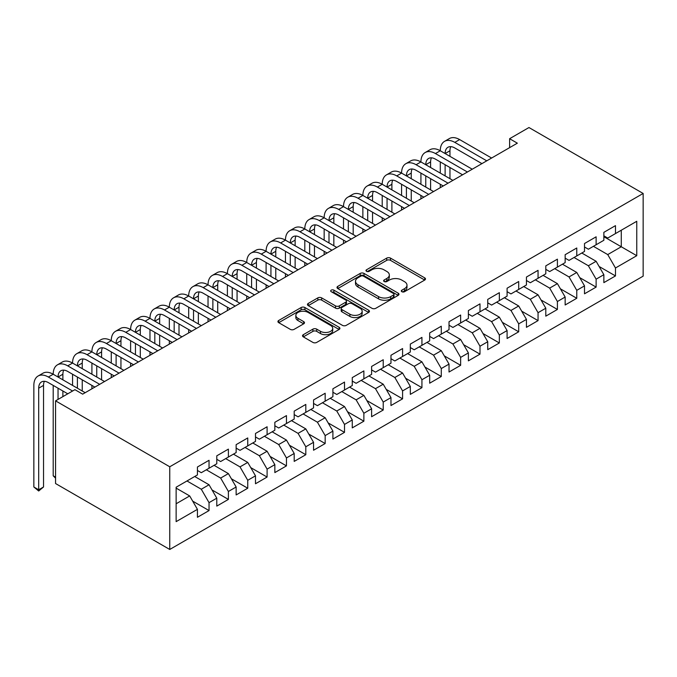<?xml version="1.0" encoding="UTF-8"?>
<svg xmlns="http://www.w3.org/2000/svg" width="677" height="677" viewBox="0 0 677 677"><rect width="100%" height="100%" fill="white"/><g stroke="black" fill="none" stroke-linecap="round" stroke-linejoin="round"><path stroke-width="1.02" d="M401.859 291.711A1.879 1.083 0 0 0 404.524 291.711L424.707 280.058A2.683 1.549 0 0 0 425.494 278.966A2.683 1.549 0 0 0 424.707 277.866L390.511 258.123A2.683 1.549 0 0 0 386.711 258.123L366.528 269.776A1.879 1.083 0 0 0 365.978 270.546A1.879 1.083 0 0 0 366.528 271.316A1.879 1.083 0 0 0 369.185 271.316L371.8 269.801A8.598 4.967 0 0 1 383.952 269.801L386.804 271.452A8.598 4.967 0 0 1 389.326 274.964A8.598 4.967 0 0 1 386.804 278.467L384.197 279.982A1.879 1.083 0 0 0 383.639 280.743A1.879 1.083 0 0 0 384.197 281.514A1.879 1.083 0 0 0 386.855 281.514L389.47 280.007A8.598 4.967 0 0 1 401.622 280.007L404.474 281.649A8.598 4.967 0 0 1 406.987 285.161A8.598 4.967 0 0 1 404.474 288.673L401.859 290.179A1.879 1.083 0 0 0 401.309 290.949A1.879 1.083 0 0 0 401.859 291.711L401.859 290.179M303.313 334.683A2.683 1.549 0 0 0 302.526 335.775A2.683 1.549 0 0 0 303.313 336.875L312.909 342.41A2.683 1.549 0 0 0 316.709 342.41L339.126 329.471A2.683 1.549 0 0 0 339.913 328.37A2.683 1.549 0 0 0 339.126 327.279L304.929 307.536A2.683 1.549 0 0 0 301.13 307.536L278.712 320.475A2.683 1.549 0 0 0 277.925 321.575A2.683 1.549 0 0 0 278.712 322.667L290.298 329.36A2.683 1.549 0 0 0 294.097 329.36L303.694 323.826A2.683 1.549 0 0 0 304.481 322.726A2.683 1.549 0 0 0 303.694 321.626L297.948 318.308A7.185 4.147 0 0 1 295.841 315.38A7.185 4.147 0 0 1 300.275 311.547A7.185 4.147 0 0 1 308.111 312.444L330.621 325.442A7.185 4.147 0 0 1 332.729 328.37A7.185 4.147 0 0 1 328.294 332.204A7.185 4.147 0 0 1 320.458 331.307L316.709 329.14A2.683 1.549 0 0 0 312.909 329.14L303.313 334.683L303.313 336.875M55.565 400.852L169.749 466.775L169.749 549.462L55.565 483.539L55.565 400.852L74.919 389.673L82.662 394.149L517.346 143.177L509.612 138.709L509.612 147.654M509.612 138.709L528.965 127.538L643.15 193.461L169.749 466.775M371.986 308.306A2.683 1.549 0 0 0 375.786 308.306L398.203 295.358A2.683 1.549 0 0 0 398.99 294.267A2.683 1.549 0 0 0 398.203 293.166L364.006 273.423A2.683 1.549 0 0 0 360.206 273.423L337.789 286.363A2.683 1.549 0 0 0 337.002 287.463A2.683 1.549 0 0 0 337.789 288.563L371.986 308.306M331.992 292.117A1.879 1.083 0 0 1 333.896 292.388L333.896 290.154L368.66 310.218A2.683 1.549 0 0 1 369.447 311.318A2.683 1.549 0 0 1 368.66 312.419L346.243 325.358A2.683 1.549 0 0 1 342.444 325.358L308.255 305.615L308.255 303.423A2.683 1.549 0 0 0 307.468 304.515A2.683 1.549 0 0 0 308.255 305.615M308.255 303.423L317.843 297.88A2.683 1.549 0 0 1 321.643 297.88L335.513 305.886A2.683 1.549 0 0 0 339.312 305.886L345.676 302.213A2.683 1.549 0 0 0 346.463 301.121A2.683 1.549 0 0 0 345.676 300.021L331.239 291.685A1.879 1.083 0 0 1 330.689 290.915A1.879 1.083 0 0 1 331.848 289.917A1.879 1.083 0 0 1 333.896 290.154M169.749 549.462L643.15 276.148L643.15 193.461M603.859 236.705L621.283 246.767L621.283 230.222L636.761 221.286L615.478 233.573L615.478 225.644L603.859 232.346L603.859 240.284L596.124 244.752L596.124 236.815L584.505 243.525L584.505 251.455L576.77 255.923L576.77 247.994L565.151 254.696L565.151 262.625L557.408 267.102L557.408 259.164L545.797 265.866L545.797 273.804L538.054 278.272L538.054 270.343L526.444 277.045L526.444 284.975L518.7 289.443L518.7 281.514L507.09 288.216L507.09 296.154L499.347 300.622L499.347 292.684L487.736 299.395L487.736 307.324L479.993 311.792L479.993 303.863L468.382 310.565L468.382 318.495L460.639 322.971L460.639 315.033L449.029 321.736L449.029 329.674L441.286 334.142L441.286 326.212L429.675 332.915L429.675 340.844L421.932 345.312L421.932 337.383L410.321 344.085L410.321 352.023L402.578 356.491L402.578 348.553L390.967 355.264L390.967 363.194L383.224 367.662L383.224 359.732L371.614 366.435L371.614 374.364L363.871 378.841L363.871 370.903L352.26 377.605L352.26 385.543L344.517 390.011L344.517 382.082L332.906 388.784L332.906 396.714L325.163 401.182L325.163 393.252L313.553 399.955L313.553 407.892L305.809 412.361L305.809 404.423L294.199 411.134L294.199 419.063L286.456 423.531L286.456 415.602L274.845 422.304L274.845 430.233L267.102 434.71L267.102 426.772L255.491 433.475L255.491 441.412L247.748 445.881L247.748 437.951L236.138 444.654L236.138 452.583L228.394 457.051L228.394 449.122L216.784 455.824L216.784 463.762L209.041 468.23L209.041 460.292L197.43 467.003L197.43 474.932L176.138 487.22L176.138 521.637L197.43 509.349L189.687 495.936L176.138 488.117M636.761 221.286L636.761 255.703L615.478 267.99L607.734 254.586L593.407 246.318M599.12 266.484L615.478 275.928L615.478 267.99M615.478 275.928L603.859 282.631L603.859 274.701L596.124 279.169L588.381 265.756L574.054 257.488M579.766 277.655L596.124 287.099L596.124 279.169M596.124 287.099L584.505 293.801L584.505 285.872L576.77 290.34L569.027 276.935L554.7 268.659M560.412 288.834L576.77 298.278L576.77 290.34M576.77 298.278L565.151 304.98L565.151 297.042L557.408 301.519L549.673 288.106L535.346 279.838M541.058 300.004L557.408 309.448L557.408 301.519M557.408 309.448L545.797 316.151L545.797 308.221L538.054 312.689L530.319 299.276L515.992 291.008M521.705 311.183L538.054 320.619L538.054 312.689M538.054 320.619L526.444 327.329L526.444 319.392L518.7 323.86L510.966 310.455L496.639 302.187M502.351 322.354L518.7 331.798L518.7 323.86M518.7 331.798L507.09 338.5L507.09 330.571L499.347 335.039L491.612 321.626L477.285 313.358M482.997 333.524L499.347 342.968L499.347 335.039M499.347 342.968L487.736 349.67L487.736 341.741L479.993 346.209L472.258 332.805L457.931 324.528M463.643 344.703L479.993 354.147L479.993 346.209M479.993 354.147L468.382 360.849L468.382 352.912L460.639 357.388L452.905 343.975L438.578 335.707M444.29 355.874L460.639 365.318L460.639 357.388M460.639 365.318L449.029 372.02L449.029 364.091L441.286 368.559L433.551 355.146L419.224 346.878M424.936 367.052L441.286 376.488L441.286 368.559M441.286 376.488L429.675 383.199L429.675 375.261L421.932 379.729L414.197 366.325L399.87 358.057M405.582 378.223L421.932 387.667L421.932 379.729M421.932 387.667L410.321 394.369L410.321 386.44L402.578 390.908L394.843 377.495L380.516 369.227M386.228 389.393L402.578 398.838L402.578 390.908M402.578 398.838L390.967 405.54L390.967 397.611L383.224 402.079L375.481 388.674L361.163 380.398M366.875 400.572L383.224 410.017L383.224 402.079M383.224 410.017L371.614 416.719L371.614 408.781L363.871 413.258L356.127 399.845L341.809 391.577M347.521 411.743L363.871 421.187L363.871 413.258M363.871 421.187L352.26 427.889L352.26 419.96L344.517 424.428L336.774 411.015L322.455 402.747M328.167 422.922L344.517 432.358L344.517 424.428M344.517 432.358L332.906 439.068L332.906 431.131L325.163 435.599L317.42 422.194L303.101 413.926M308.814 434.092L325.163 443.537L325.163 435.599M325.163 443.537L313.553 450.239L313.553 442.309L305.809 446.778L298.066 433.365L283.748 425.097M289.46 445.263L305.809 454.707L305.809 446.778M305.809 454.707L294.199 461.409L294.199 453.48L286.456 457.948L278.712 444.544L264.394 436.267M270.106 456.442L286.456 465.886L286.456 457.948M286.456 465.886L274.845 472.588L274.845 464.65L267.102 469.127L259.359 455.714L245.04 447.446M250.752 467.612L267.102 477.057L267.102 469.127M267.102 477.057L255.491 483.759L255.491 475.829L247.748 480.298L240.005 466.885L225.686 458.617M231.399 478.791L247.748 488.227L247.748 480.298M247.748 488.227L236.138 494.938L236.138 487L228.394 491.468L220.651 478.064L206.333 469.796M212.045 489.962L228.394 499.406L228.394 491.468M228.394 499.406L216.784 506.108L216.784 498.179L209.041 502.647L201.297 489.234L186.979 480.966M192.691 501.132L209.041 510.576L209.041 502.647M209.041 510.576L197.43 517.279L197.43 509.349M197.43 470.464L201.297 472.698L209.041 468.23M176.138 503.764L189.687 495.936M216.784 459.294L220.651 461.528L228.394 457.051M201.297 489.234L209.041 484.766L194.722 476.498M216.784 498.179L209.041 484.766M236.138 448.115L240.005 450.349L247.748 445.881M220.651 478.064L228.394 473.595L214.076 465.327M236.138 487L228.394 473.595M255.491 436.944L259.359 439.178L267.102 434.71M240.005 466.885L247.748 462.416L233.43 454.149M255.491 475.829L247.748 462.416M274.845 425.765L278.712 427.999L286.456 423.531M259.359 455.714L267.102 451.246L252.783 442.978M274.845 464.65L267.102 451.246M294.199 414.595L298.066 416.829L305.809 412.361M278.712 444.544L286.456 440.067L272.137 431.799M294.199 453.48L286.456 440.067M313.553 403.424L317.42 405.658L325.163 401.182M298.066 433.365L305.809 428.896L291.491 420.629M313.553 442.309L305.809 428.896M332.906 392.245L336.774 394.479L344.517 390.011M317.42 422.194L325.163 417.726L310.845 409.458M332.906 431.131L325.163 417.726M352.26 381.075L356.127 383.309L363.871 378.841M336.774 411.015L344.517 406.547L330.198 398.279M352.26 419.96L344.517 406.547M371.614 369.896L375.481 372.13L383.224 367.662M356.127 399.845L363.871 395.376L349.552 387.109M371.614 408.781L363.871 395.376M390.967 358.725L394.843 360.959L402.578 356.491M375.481 388.674L383.224 384.197L368.906 375.93M390.967 397.611L383.224 384.197M410.321 347.555L414.197 349.789L421.932 345.312M394.843 377.495L402.578 373.027L388.26 364.759M410.321 386.44L402.578 373.027M429.675 336.376L433.551 338.61L441.286 334.142M414.197 366.325L421.932 361.856L407.613 353.589M429.675 375.261L421.932 361.856M449.029 325.205L452.905 327.44L460.639 322.971M433.551 355.146L441.286 350.678L426.967 342.41M449.029 364.091L441.286 350.678M468.382 314.026L472.258 316.261L479.993 311.792M452.905 343.975L460.639 339.507L446.321 331.239M468.382 352.912L460.639 339.507M487.736 302.856L491.612 305.09L499.347 300.622M472.258 332.805L479.993 328.328L465.674 320.06M487.736 341.741L479.993 328.328M507.09 291.685L510.966 293.92L518.7 289.443M491.612 321.626L499.347 317.158L485.028 308.89M507.09 330.571L499.347 317.158M526.444 280.506L530.319 282.741L538.054 278.272M510.966 310.455L518.7 305.987L504.382 297.719M526.444 319.392L518.7 305.987M545.797 269.336L549.673 271.57L557.408 267.102M530.319 299.276L538.054 294.808L523.736 286.54M545.797 308.221L538.054 294.808M565.151 258.157L569.027 260.391L576.77 255.923M549.673 288.106L557.408 283.638L543.089 275.37M565.151 297.042L557.408 283.638M584.505 246.987L588.381 249.221L596.124 244.752M569.027 276.935L576.77 272.459L562.443 264.191M584.505 285.872L576.77 272.459M603.859 235.816L607.734 238.05L615.478 233.573M588.381 265.756L596.124 261.288L581.797 253.02M603.859 274.701L596.124 261.288M607.734 254.586L621.283 246.767L636.761 255.703M402.612 291.982L404.474 290.907A8.598 4.967 0 0 0 406.987 287.395L406.987 285.161M389.326 274.964L389.326 277.198A8.598 4.967 0 0 1 386.804 280.701L384.942 281.776M424.707 277.866L424.707 280.058L390.511 260.357A2.683 1.549 0 0 0 386.711 260.357L367.281 271.579M398.169 295.384L364.006 275.657A2.683 1.549 0 0 0 360.206 275.657L337.831 288.58M393.455 295.028A1.879 1.083 0 0 0 394.006 294.267A1.879 1.083 0 0 0 393.455 293.496L363.439 276.165A1.879 1.083 0 0 0 360.782 276.165L358.023 277.756A8.598 4.967 0 0 0 355.51 281.268A8.598 4.967 0 0 0 358.023 284.78L378.545 296.619A8.598 4.967 0 0 0 390.697 296.619L393.455 295.028L393.455 297.262A1.879 1.083 0 0 0 394.006 296.501L394.006 294.267M355.51 281.268L355.51 283.502A8.598 4.967 0 0 0 358.023 287.014L358.023 284.78M393.455 297.262L390.697 298.853A8.598 4.967 0 0 1 378.545 298.853L358.023 287.014M308.289 305.632L317.843 300.114L317.843 297.88M346.463 301.121L346.463 303.355A2.683 1.549 0 0 1 345.676 304.447L339.312 308.128A2.683 1.549 0 0 1 335.513 308.128L321.643 300.114A2.683 1.549 0 0 0 317.843 300.114M333.896 292.388L368.627 312.435M349.907 314.196A7.185 4.147 0 0 0 357.735 315.093A7.185 4.147 0 0 0 362.17 311.268A7.185 4.147 0 0 0 360.071 308.331L352.133 303.753A2.683 1.549 0 0 0 348.333 303.753L341.97 307.426A2.683 1.549 0 0 0 341.183 308.526A2.683 1.549 0 0 0 341.97 309.617L349.907 314.196L349.907 316.43A7.185 4.147 0 0 0 357.735 317.335A7.185 4.147 0 0 0 362.17 313.502L362.17 311.268M341.183 308.526L341.183 310.76A2.683 1.549 0 0 0 341.97 311.852L341.97 309.617M349.907 316.43L341.97 311.852M332.729 328.37L332.729 330.604A7.185 4.147 0 0 1 328.294 334.438A7.185 4.147 0 0 1 320.458 333.541L316.709 331.375A2.683 1.549 0 0 0 312.909 331.375L303.347 336.892M295.841 315.38L295.841 317.615A7.185 4.147 0 0 0 297.948 320.543L297.948 318.308M303.66 323.843L297.948 320.543M339.084 329.487L304.929 309.77A2.683 1.549 0 0 0 301.13 309.77L278.746 322.692M67.759 393.811L48.363 382.615A13.684 7.904 -120 0 0 41.525 381.938A13.684 7.904 -120 0 0 38.691 388.2L38.691 489.776L33.85 486.983L33.85 385.408A20.53 11.856 60 0 1 38.098 376.014L42.939 373.213A20.53 11.856 60 0 1 53.204 374.237A20.53 11.856 60 0 1 57.452 364.835L62.292 362.043A20.53 11.856 60 0 1 72.557 363.058A20.53 11.856 60 0 1 76.806 353.665L81.646 350.872A20.53 11.856 60 0 1 91.911 351.888A20.53 11.856 60 0 1 96.159 342.486L101 339.693A20.53 11.856 60 0 1 111.265 340.709A20.53 11.856 60 0 1 115.513 331.315L120.354 328.523A20.53 11.856 60 0 1 130.619 329.538A20.53 11.856 60 0 1 134.875 320.145L139.707 317.344A20.53 11.856 60 0 1 149.972 318.368A20.53 11.856 60 0 1 154.229 308.966L159.061 306.173A20.53 11.856 60 0 1 169.326 307.189A20.53 11.856 60 0 1 173.583 297.795L178.415 295.003A20.53 11.856 60 0 1 188.68 296.018A20.53 11.856 60 0 1 192.937 286.616L197.769 283.824A20.53 11.856 60 0 1 208.034 284.839A20.53 11.856 60 0 1 212.29 275.446L217.122 272.653A20.53 11.856 60 0 1 227.387 273.669A20.53 11.856 60 0 1 231.644 264.275L236.476 261.474A20.53 11.856 60 0 1 246.741 262.498A20.53 11.856 60 0 1 250.998 253.096L255.83 250.304A20.53 11.856 60 0 1 266.095 251.319A20.53 11.856 60 0 1 270.351 241.926L275.184 239.133A20.53 11.856 60 0 1 285.449 240.149A20.53 11.856 60 0 1 289.705 230.747L294.537 227.954A20.53 11.856 60 0 1 304.802 228.97A20.53 11.856 60 0 1 309.059 219.576L313.891 216.784A20.53 11.856 60 0 1 324.156 217.799A20.53 11.856 60 0 1 328.413 208.406L333.245 205.605A20.53 11.856 60 0 1 343.51 206.629A20.53 11.856 60 0 1 347.766 197.227L352.599 194.434A20.53 11.856 60 0 1 362.864 195.45A20.53 11.856 60 0 1 367.12 186.057L371.961 183.264A20.53 11.856 60 0 1 382.217 184.279A20.53 11.856 60 0 1 386.474 174.878L391.314 172.085A20.53 11.856 60 0 1 401.571 173.1A20.53 11.856 60 0 1 405.828 163.707L410.668 160.914A20.53 11.856 60 0 1 420.925 161.93A20.53 11.856 60 0 1 425.181 152.537L430.022 149.735A20.53 11.856 60 0 1 440.278 150.759A20.53 11.856 60 0 1 444.535 141.358L449.376 138.565A20.53 11.856 60 0 1 459.632 139.58L491.612 158.037M444.535 141.358A20.53 11.856 60 0 1 454.8 142.373L486.771 160.838M481.931 163.631L454.8 147.967A13.684 7.904 -120 0 0 447.954 147.281A13.684 7.904 -120 0 0 445.119 153.552L449.96 150.759L449.96 156.345M450.814 146.655A13.684 7.904 -120 0 0 449.96 150.759M445.119 164.723L445.119 175.902M449.96 167.515L449.96 178.694M440.278 187.673L440.278 184.279M440.278 173.1L440.278 161.93M425.181 152.537A20.53 11.856 60 0 1 435.446 153.552L440.278 150.759L472.258 169.216M435.446 153.552L467.418 172.009M462.577 174.801L435.446 159.137A13.684 7.904 -120 0 0 428.6 158.46A13.684 7.904 -120 0 0 425.765 164.723L430.606 161.93L430.606 167.515M431.461 157.826A13.684 7.904 -120 0 0 430.606 161.93M425.765 175.902L425.765 187.072M430.606 178.694L430.606 189.865M420.925 198.852L420.925 195.45M420.925 184.279L420.925 173.1M405.828 163.707A20.53 11.856 60 0 1 416.093 164.723L420.925 161.93L452.905 180.387M416.093 164.723L448.064 183.179M443.223 185.972L416.093 170.308A13.684 7.904 -120 0 0 409.246 169.631A13.684 7.904 -120 0 0 406.412 175.902L411.252 173.1L411.252 178.694M412.107 169.005A13.684 7.904 -120 0 0 411.252 173.1M406.412 187.072L406.412 198.243M411.252 189.865L411.252 201.035M401.571 210.022L401.571 206.629M401.571 195.45L401.571 184.279M386.474 174.878A20.53 11.856 60 0 1 396.739 175.902L401.571 173.1L433.551 191.566M396.739 175.902L428.71 194.358M423.87 197.151L396.739 181.487A13.684 7.904 -120 0 0 389.893 180.81A13.684 7.904 -120 0 0 387.058 187.072L391.898 184.279L391.898 189.865M392.753 180.175A13.684 7.904 -120 0 0 391.898 184.279M387.058 198.243L387.058 209.421M391.898 201.035L391.898 212.214M382.217 221.193L382.217 217.799M382.217 206.629L382.217 195.45M367.12 186.057A20.53 11.856 60 0 1 377.385 187.072L382.217 184.279L414.197 202.736M377.385 187.072L409.357 205.529M404.516 208.321L377.385 192.657A13.684 7.904 -120 0 0 370.539 191.98A13.684 7.904 -120 0 0 367.704 198.243L372.545 195.45L372.545 201.035M373.399 191.346A13.684 7.904 -120 0 0 372.545 195.45M367.704 209.421L367.704 220.592M372.545 212.214L372.545 223.385M362.864 232.372L362.864 228.97M362.864 217.799L362.864 206.629M347.766 197.227A20.53 11.856 60 0 1 358.031 198.243L362.864 195.45L394.835 213.907M358.031 198.243L390.003 216.708M385.162 219.5L358.031 203.836A13.684 7.904 -120 0 0 351.185 203.151A13.684 7.904 -120 0 0 348.35 209.421L353.191 206.629L353.191 212.214M354.046 202.525A13.684 7.904 -120 0 0 353.191 206.629M348.35 220.592L348.35 231.771M353.191 223.385L353.191 234.564M343.51 243.542L343.51 240.149M343.51 228.97L343.51 217.799M328.413 208.406A20.53 11.856 60 0 1 338.678 209.421L343.51 206.629L375.481 225.086M338.678 209.421L370.649 227.878M365.808 230.671L338.678 215.007A13.684 7.904 -120 0 0 331.832 214.33A13.684 7.904 -120 0 0 328.997 220.592L333.837 217.799L333.837 223.385M334.692 213.695A13.684 7.904 -120 0 0 333.837 217.799M328.997 231.771L328.997 242.941M333.837 234.564L333.837 245.734M324.156 254.721L324.156 251.319M324.156 240.149L324.156 228.97M309.059 219.576A20.53 11.856 60 0 1 319.324 220.592L324.156 217.799L356.127 236.256M319.324 220.592L351.295 239.049M346.455 241.841L319.324 226.177A13.684 7.904 -120 0 0 312.478 225.5A13.684 7.904 -120 0 0 309.643 231.771L314.483 228.97L314.483 234.564M315.338 224.874A13.684 7.904 -120 0 0 314.483 228.97M309.643 242.941L309.643 254.112M314.483 245.734L314.483 256.905M304.802 265.892L304.802 262.498M304.802 251.319L304.802 240.149M289.705 230.747A20.53 11.856 60 0 1 299.97 231.771L304.802 228.97L336.774 247.435M299.97 231.771L331.942 250.228M327.101 253.02L299.97 237.356A13.684 7.904 -120 0 0 293.124 236.679A13.684 7.904 -120 0 0 290.289 242.941L295.13 240.149L295.13 245.734M295.984 236.045A13.684 7.904 -120 0 0 295.13 240.149M290.289 254.112L290.289 265.291M295.13 256.905L295.13 268.084M285.449 277.062L285.449 273.669M285.449 262.498L285.449 251.319M270.351 241.926A20.53 11.856 60 0 1 280.616 242.941L285.449 240.149L317.42 258.606M280.616 242.941L312.588 261.398M307.747 264.191L280.616 248.527A13.684 7.904 -120 0 0 273.77 247.85A13.684 7.904 -120 0 0 270.935 254.112L275.776 251.319L275.776 256.905M276.631 247.215A13.684 7.904 -120 0 0 275.776 251.319M270.935 265.291L270.935 276.461M275.776 268.084L275.776 279.254M266.095 288.241L266.095 284.839M266.095 273.669L266.095 262.498M250.998 253.096A20.53 11.856 60 0 1 261.254 254.112L266.095 251.319L298.066 269.776M261.254 254.112L293.234 272.577M288.394 275.37L261.254 259.706A13.684 7.904 -120 0 0 254.417 259.02A13.684 7.904 -120 0 0 251.582 265.291L256.422 262.498L256.422 268.084M257.277 258.394A13.684 7.904 -120 0 0 256.422 262.498M251.582 276.461L251.582 287.632M256.422 279.254L256.422 290.433M246.741 299.412L246.741 296.018M246.741 284.839L246.741 273.669M231.644 264.275A20.53 11.856 60 0 1 241.901 265.291L246.741 262.498L278.712 280.955M241.901 265.291L273.88 283.748M269.04 286.54L241.901 270.876A13.684 7.904 -120 0 0 235.063 270.199A13.684 7.904 -120 0 0 232.228 276.461L237.068 273.669L237.068 279.254M237.923 269.564A13.684 7.904 -120 0 0 237.068 273.669M232.228 287.64L232.228 298.811M237.068 290.433L237.068 301.603M227.387 310.591L227.387 307.189M227.387 296.018L227.387 284.839M212.29 275.446A20.53 11.856 60 0 1 222.547 276.461L227.387 273.669L259.359 292.125M222.547 276.461L254.527 294.918M249.686 297.711L222.547 282.047A13.684 7.904 -120 0 0 215.709 281.37A13.684 7.904 -120 0 0 212.874 287.632L217.715 284.839L217.715 290.433M218.569 280.743A13.684 7.904 -120 0 0 217.715 284.839M212.874 298.811L212.874 309.981M217.715 301.603L217.715 312.774M208.034 321.761L208.034 318.368M208.034 307.189L208.034 296.018M192.937 286.616A20.53 11.856 60 0 1 203.193 287.632L208.034 284.839L240.005 303.304M203.193 287.632L235.173 306.097M230.332 308.89L203.193 293.226A13.684 7.904 -120 0 0 196.355 292.549A13.684 7.904 -120 0 0 193.52 298.811L198.361 296.018L198.361 301.603M199.216 291.914A13.684 7.904 -120 0 0 198.361 296.018M193.52 309.981L193.52 321.16M198.361 312.774L198.361 323.953M188.68 332.932L188.68 329.538M188.68 318.368L188.68 307.189M173.583 297.795A20.53 11.856 60 0 1 183.839 298.811L188.68 296.018L220.651 314.475M183.839 298.811L215.819 317.268M210.979 320.06L183.839 304.396A13.684 7.904 -120 0 0 177.002 303.719A13.684 7.904 -120 0 0 174.167 309.981L179.007 307.189L179.007 312.774M179.862 303.084A13.684 7.904 -120 0 0 179.007 307.189M174.167 321.16L174.167 332.331M179.007 323.953L179.007 335.123M169.326 344.111L169.326 340.709M169.326 329.538L169.326 318.368M154.229 308.966A20.53 11.856 60 0 1 164.486 309.981L169.326 307.189L201.297 325.645M164.486 309.981L196.465 328.447M191.625 331.239L164.486 315.575A13.684 7.904 -120 0 0 157.648 314.89A13.684 7.904 -120 0 0 154.813 321.16L159.654 318.368L159.654 323.953M160.508 314.263A13.684 7.904 -120 0 0 159.654 318.368M154.813 332.331L154.813 343.501M159.654 335.123L159.654 346.302M149.972 355.281L149.972 351.888M149.972 340.709L149.972 329.538M134.875 320.145A20.53 11.856 60 0 1 145.132 321.16L149.972 318.368L181.944 336.824M145.132 321.16L177.112 339.617M172.271 342.41L145.132 326.746A13.684 7.904 -120 0 0 138.294 326.069A13.684 7.904 -120 0 0 135.459 332.331L140.3 329.538L140.3 335.123M141.155 325.434A13.684 7.904 -120 0 0 140.3 329.538M135.459 343.51L135.459 354.68M140.3 346.302L140.3 357.473M130.619 366.46L130.619 363.058M130.619 351.888L130.619 340.709M115.513 331.315A20.53 11.856 60 0 1 125.778 332.331L130.619 329.538L162.59 347.995M125.778 332.331L157.749 350.788M152.917 353.58L125.778 337.916A13.684 7.904 -120 0 0 118.94 337.239A13.684 7.904 -120 0 0 116.105 343.501L120.946 340.709L120.946 346.302M121.801 336.613A13.684 7.904 -120 0 0 120.946 340.709M116.105 354.68L116.105 365.851M120.946 357.473L120.946 368.643M111.265 377.631L111.265 374.237M111.265 363.058L111.265 351.888M96.159 342.486A20.53 11.856 60 0 1 106.424 343.501L111.265 340.709L143.236 359.174M106.424 343.501L138.396 361.967M133.564 364.759L106.424 349.095A13.684 7.904 -120 0 0 99.587 348.418A13.684 7.904 -120 0 0 96.752 354.68L101.592 351.888L101.592 357.473M102.447 347.783A13.684 7.904 -120 0 0 101.592 351.888M96.752 365.851L96.752 377.03M101.592 368.643L101.592 379.822M91.911 388.801L91.911 385.408M91.911 374.237L91.911 363.058M76.806 353.665A20.53 11.856 60 0 1 87.071 354.68L91.911 351.888L123.883 370.344M87.071 354.68L119.042 373.137M114.21 375.93L87.071 360.266A13.684 7.904 -120 0 0 80.233 359.589A13.684 7.904 -120 0 0 77.398 365.851L82.239 363.058L82.239 368.643M83.093 358.954A13.684 7.904 -120 0 0 82.239 363.058M77.398 377.03L77.398 388.2M82.239 379.822L82.239 390.993M72.557 385.408L72.557 374.237M57.452 364.835A20.53 11.856 60 0 1 67.717 365.851L72.557 363.058L104.529 381.515M67.717 365.851L99.688 384.316M94.856 387.109L67.717 371.445A13.684 7.904 -120 0 0 60.879 370.759A13.684 7.904 -120 0 0 58.044 377.03L62.885 374.237L62.885 379.822M63.74 370.133A13.684 7.904 -120 0 0 62.885 374.237M58.044 388.2L58.044 399.422M62.885 390.993L62.885 396.629M55.565 477.167L53.204 475.804L53.204 385.408M53.204 475.804L55.565 478.165M38.098 376.014A20.53 11.856 60 0 1 48.363 377.03L53.204 374.237L85.175 392.694M48.363 377.03L72.6 391.018M44.386 381.303A13.684 7.904 -120 0 0 43.531 385.408L43.531 486.983L38.691 489.776L38.691 491.003L33.85 486.983M43.531 486.983L38.691 491.003M404.474 290.907L404.474 288.673M384.197 281.514L384.197 279.982M386.804 280.701L386.804 278.467M366.528 271.316L366.528 269.776M386.711 260.357L386.711 258.123M390.511 260.357L390.511 258.123M337.789 288.563L337.789 286.363M360.206 275.657L360.206 273.423M364.006 275.657L364.006 273.423M398.203 295.358L398.203 293.166M378.545 298.853L378.545 296.619M390.697 298.853L390.697 296.619M321.643 300.114L321.643 297.88M335.513 308.128L335.513 305.886M339.312 308.128L339.312 305.886M345.676 304.447L345.676 302.213M368.66 312.419L368.66 310.218M312.909 331.375L312.909 329.14M316.709 331.375L316.709 329.14M320.458 333.541L320.458 331.307M303.694 323.826L303.694 321.626M278.712 322.667L278.712 320.475M301.13 309.77L301.13 307.536M304.929 309.77L304.929 307.536M339.126 329.471L339.126 327.279M459.632 139.58L454.8 142.373M43.531 385.408L38.691 388.2"/></g></svg>
